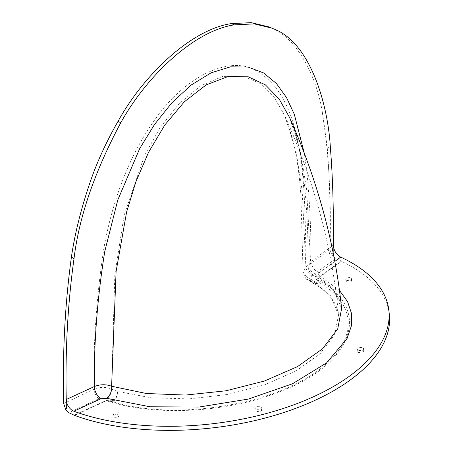 <?xml version="1.0" encoding="UTF-8"?>
<svg xmlns="http://www.w3.org/2000/svg" width="453" height="453" viewBox="0 0 453 453"><rect width="100%" height="100%" fill="white"/><g stroke="black" fill="none" stroke-linecap="round" stroke-linejoin="round"><path stroke-width="0.34" stroke-dasharray="2.27 1.7" d="M261.942 409.954L261.936 409.84C259.745 408.215 257.763 408.447 255.99 410.531L256.845 411.403C259.427 411.919 261.126 411.437 261.942 409.954M256.574 409.019A2.995 1.472 173.5 0 1 255.713 408.13A2.995 1.472 173.5 0 1 258.521 406.335A2.995 1.472 173.5 0 1 261.664 407.457A2.995 1.472 173.5 0 1 259.897 409.042A2.995 1.472 173.5 0 1 256.574 409.019M363.612 351.636L363.793 351.018C361.602 349.388 359.62 349.625 357.847 351.743L358.708 352.61L363.612 351.636M358.431 350.209A2.995 1.472 173.5 0 1 357.576 349.325A2.995 1.472 173.5 0 1 360.384 347.525A2.995 1.472 173.5 0 1 363.527 348.646A2.995 1.472 173.5 0 1 361.76 350.231A2.995 1.472 173.5 0 1 358.431 350.209M351.619 280.532C348.918 279.62 347.06 280.062 346.052 281.868L346.913 282.751C349.631 283.272 351.324 282.74 351.998 281.149L351.619 280.532M346.636 280.333A2.995 1.472 173.5 0 1 345.781 279.45A2.995 1.472 173.5 0 1 348.589 277.649A2.995 1.472 173.5 0 1 351.726 278.776A2.995 1.472 173.5 0 1 349.965 280.362A2.995 1.472 173.5 0 1 346.636 280.333M119.179 415.503C116.874 413.963 114.898 414.206 113.239 416.245L114.099 417.117C116.823 417.649 118.516 417.145 119.196 415.594L119.179 415.503M113.828 414.744A2.995 1.472 173.5 0 1 112.973 413.861A2.995 1.472 173.5 0 1 115.781 412.06A2.995 1.472 173.5 0 1 118.918 413.187A2.995 1.472 173.5 0 1 117.157 414.772A2.995 1.472 173.5 0 1 113.828 414.744M74.111 415.203L106.132 400.497A7.373 3.669 -114.7 0 0 106.472 400.707L74.524 415.373M112.542 401.675L106.472 400.707C154.405 416.919 228.844 412.808 281.438 391.013C354.869 362.864 372.428 306.789 316.443 279.478L319.025 282.462A7.373 5.855 -36.4 0 1 317.236 283.125C316.007 281.913 315.599 280.65 316.007 279.325A7.373 4.773 -126.1 0 0 316.443 279.478L341.392 261.296L335.922 258.516L312.157 275.583C310.26 277.145 310.305 278.618 312.298 279.994L317.236 283.125A7.373 5.057 123.9 0 1 312.785 283.04A7.373 7.373 0 0 0 313.244 283.323A7.373 5.34 119.7 0 0 313.244 283.323A7.373 5.34 119.7 0 0 319.025 282.462C356.007 303.074 357.949 338.131 323.821 365.843C280.458 404.07 176.393 421.766 112.542 401.675A7.373 2.424 -80.3 0 0 113.256 400.894A7.373 3.907 110.4 0 0 117.378 391.381A7.373 4.196 -73.6 0 1 112.542 401.675M63.68 403.549L94.003 389.155C99.932 386.805 105.776 386.771 111.546 389.065L117.378 391.381L151.211 397.83L189.043 398.883L227.842 394.45L264.501 384.874L296.098 370.928L320.124 353.714L334.654 334.603L338.51 315.135C332.462 248.527 314.569 182.117 284.841 115.906L274.184 97.372L260.277 83.533L242.893 75.996L222.508 76.472L200.509 85.928L179.031 103.726L159.977 127.814L144.428 155.69L124.105 215.368L114.819 274.733L111.546 389.065A7.373 4.168 -67.2 0 1 107.112 398.459L98.924 398.691L68.839 412.706M338.51 315.129L330.611 295.798L311.035 279.58A7.373 5.34 119.7 0 0 313.238 283.323C328.635 292.089 337.06 302.689 338.51 315.129M98.924 398.691A7.373 3.709 -115 0 1 94.003 389.155C93.159 344.218 96.41 297.508 103.737 249.037C111.353 206.336 126.778 158.357 155.572 118.737C184.564 77.287 227.044 56.483 253.227 69.184C306.789 95.651 304.654 188.997 306.041 266.738L303.051 271.653L300.962 197.519C299.756 176.472 296.981 156.914 292.632 138.845L284.846 115.917L295.996 151.104L302.185 190.945L306.341 276.602L303.051 271.658C304.541 277.128 306.251 279.954 308.176 280.118A7.373 4.853 120.8 0 1 306.341 276.602L311.035 279.58A7.373 5.057 123.9 0 0 312.785 283.04L308.176 280.118A7.373 4.853 120.8 0 0 312.298 279.994M389.32 314.399A188.924 92.831 -6.5 0 0 341.392 261.296M330.095 249.733C330.531 210.905 329.558 176.596 327.179 146.817L322.276 111.931C328.765 152.468 331.358 198.323 330.056 249.495L331.064 253.25L333.289 256.398L335.922 258.516M333.34 256.364L333.34 246.913L333.289 256.398M333.34 246.913L333.385 246.155M339.484 256.404L340.407 260.769M332.847 255.86L332.955 253.839L331.234 253.125M63.726 403.255C62.542 351.16 65.136 302.31 71.506 256.709L71.506 256.709M322.276 111.931L322.315 111.902C316.279 75.26 296.5 37.322 270.549 27.661L268.589 26.835M339.529 290.526L319.286 275.56A9.213 6.546 -61.8 0 1 313.935 275.752A9.213 6.546 -61.8 0 1 313.923 275.747A9.213 6.546 -61.8 0 1 311.115 271.064L332.678 287.983L341.596 308.385M319.286 275.56C317.949 274.722 317.938 273.759 319.269 272.666A9.213 5.912 54.1 0 1 311.052 261.438L308.063 266.364L311.115 271.064L306.602 189.337L300.401 151.336L289.671 117.678C294.501 128.884 298.17 141.529 300.673 155.611C305.968 190.169 308.431 227.089 308.057 266.37C308.351 270.651 310.305 273.782 313.923 275.747M319.269 272.666L334.869 261.37M331.862 246.37L311.052 261.438C311.126 229.49 309.614 198.59 306.517 168.748L304.337 153.431M332.955 253.839L331.064 253.25M66.002 410.203L66.002 408.023M106.132 400.497L113.256 400.894L107.112 398.459M316.007 279.325L341.018 261.104M330.056 249.495L306.041 266.738A7.373 4.745 -125.7 0 0 312.157 275.583M270.549 27.661L273.646 28.907M327.179 146.817L330.413 148.21M261.936 409.84L261.664 407.457M255.99 410.531L255.713 408.13M363.793 351.018L363.527 348.646M357.847 351.743L357.576 349.325M351.998 281.149L351.726 278.776M346.052 281.868L345.781 279.45M119.196 415.594L118.918 413.187M113.239 416.245L112.973 413.861M313.935 275.752C334.127 286.874 340.871 298.957 341.613 308.538"/><path stroke-width="0.68" d="M73.833 411.216A188.929 92.837 -6.5 0 0 281.387 409.076A188.929 92.837 -6.5 0 0 388.861 310.345L389.32 314.399A188.924 92.831 -6.5 0 1 282.009 413.102A188.924 92.831 -6.5 0 1 74.524 415.373L68.839 412.706L65.923 410.242L65.912 408.062L66.648 408.374L66.733 402.853C68.171 406.97 70.538 409.755 73.833 411.216L100.906 398.736A9.213 4.66 65.2 0 1 94.354 386.545L66.257 399.501L66.733 402.853M66.002 410.203L63.68 403.549C62.446 352.315 65.022 303.453 71.427 256.964L73.992 258.816C67.746 303.782 65.164 350.673 66.257 399.501M334.869 261.37L340.735 257.123L339.484 256.398C336.047 253.901 334.014 250.486 333.385 246.155L333.34 245.299C333.697 208.98 332.717 176.619 330.413 148.21C328.046 103.239 309.648 42.084 273.646 28.907L271.721 28.092L254.303 23.896L234.286 24.864C194.405 30.742 146.936 75.56 120.713 122.842C94.558 171.857 78.981 217.18 73.992 258.816M271.721 28.092L268.589 26.835L251.239 22.65L231.313 23.607C191.54 29.445 144.224 74.111 118.074 121.245C106.591 141.325 97.446 161.138 90.634 180.696C81.359 207.621 74.966 232.961 71.455 256.732L71.427 256.964M100.906 398.736L106.67 398.317A9.213 5.402 107.6 0 0 111.614 386.245C105.911 384.167 100.158 384.269 94.354 386.545C93.822 343.238 97.304 298.142 104.802 251.268L117.797 199.954L139.711 148.556L154.569 124.399L171.863 102.78L191.109 85.073L211.075 72.831L230.526 66.829L248.306 67.106L263.646 72.978L276.381 83.471L286.506 97.537L294.342 114.371L304.337 153.431M106.67 398.317L150.039 406.777L199.065 407.037L248.346 399.082L292.479 383.787L326.636 362.836L347.072 338.516L351.375 325.922L351.539 313.499L347.559 301.59L339.529 290.526M65.912 408.062A188.929 92.837 -6.5 0 0 66.648 408.374M388.861 310.345A188.929 92.837 -6.5 0 0 340.735 257.123M111.614 386.245L116.093 271.483L126.647 211.857L135.889 181.812L148.505 152.423L164.762 125.062L184.343 101.766L206.104 84.943L228.108 76.483L248.284 76.812L265.407 84.87L279.139 99.014L289.671 117.678C317.746 181.047 335.061 244.671 341.613 308.538L337.745 328.838L322.61 348.753L297.457 366.653L264.354 381.058L226.007 390.792L185.566 395.056L146.359 393.498L111.614 386.245M231.313 23.607L234.286 24.864M333.34 245.299L331.862 246.37M118.074 121.245L120.713 122.842"/></g></svg>
